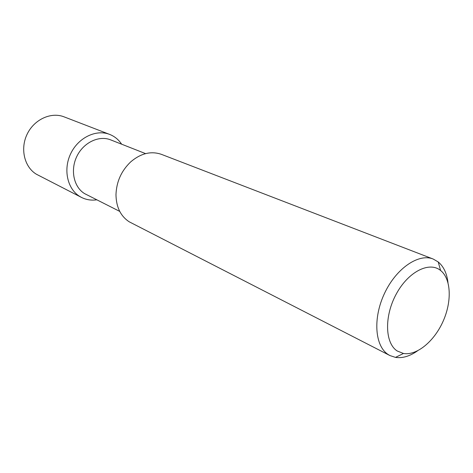<?xml version="1.0" encoding="UTF-8"?>
<svg xmlns="http://www.w3.org/2000/svg" width="473" height="473" viewBox="0 0 473 473"><rect width="100%" height="100%" fill="white"/><g stroke="black" fill="none" stroke-linecap="round" stroke-linejoin="round"><path stroke-width="0.71" d="M397.184 350.972L403.463 353.479C416.814 355.785 434.19 341.335 443.053 321.392C452.017 301.49 451.212 278.899 440.6 270.485C429.313 261.12 408.276 271.697 396.297 293.97C384.147 316.118 384.921 343.126 397.184 350.972M447.99 282.6C446.873 273.347 443.615 266.459 438.211 261.941L433.156 259.021C418.652 253.114 396.232 268.327 384.567 293.272C372.736 318.134 374.829 346.1 388.197 354.543L389.959 355.572L395.499 357.393C402.47 358.41 409.778 356.252 417.423 350.919M433.156 259.021L161.464 154.369C151.058 150.781 140.788 153.299 130.649 161.937C121.33 170.883 116.441 181.809 115.98 194.722C116.21 207.103 120.615 216.12 129.176 221.784L389.959 355.572M145.595 153.624L110.635 139.866C98.999 135.148 83.526 142.474 76.88 156.309C70.105 170.085 73.782 187.066 84.561 193.599L119.74 211.401M121.638 144.194C118.587 139.624 114.59 136.36 109.641 134.403C96.202 129.058 78.358 137.566 70.749 153.559C62.998 169.476 67.361 189.023 79.819 196.484L81.457 197.407C86.21 199.789 91.307 200.599 96.746 199.825M109.641 134.403L64.056 116.843C51.102 111.705 34.192 119.391 27.156 134.149C19.978 148.835 24.395 167.075 36.403 174.235L81.457 197.407M440.6 270.485L438.211 261.941M403.463 353.479L395.499 357.393"/></g></svg>
